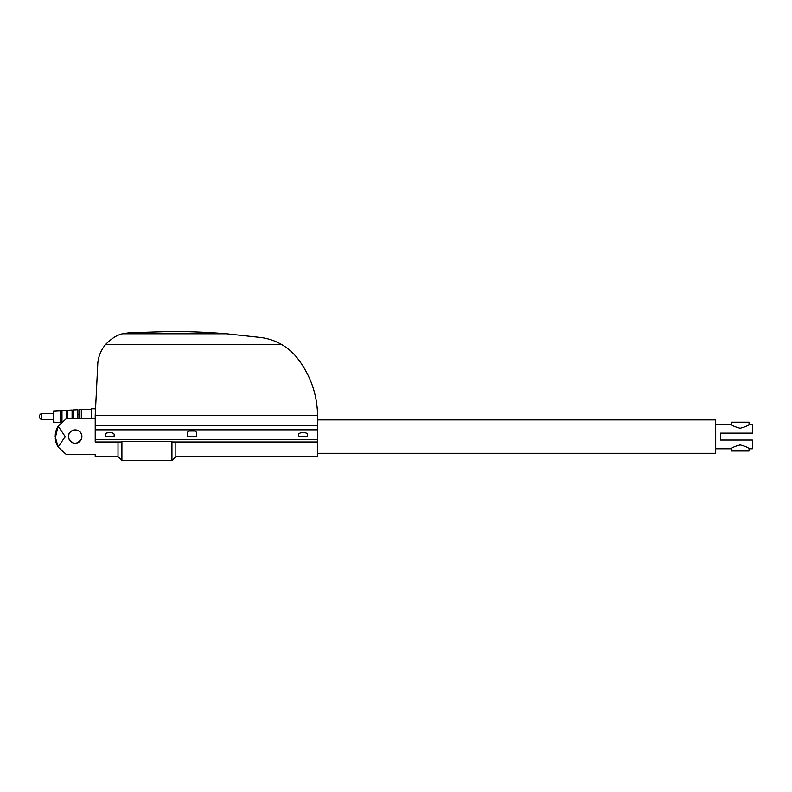 <?xml version="1.0" encoding="UTF-8"?>
<svg xmlns="http://www.w3.org/2000/svg" width="792" height="792" viewBox="0 0 792 792"><rect width="100%" height="100%" fill="white"/><g stroke="black" fill="none" stroke-linecap="round" stroke-linejoin="round"><path stroke-width="1.19" d="M95.218 456.598L95.218 454.519L95.218 456.598L118.018 456.598L121.909 460.498L171.943 460.498L175.844 456.598L317.622 456.598L317.612 415.463C317.156 394.307 310.504 375.309 297.663 358.489C293.188 352.777 287.813 348.094 281.526 344.461C275.309 340.887 268.538 338.58 261.212 337.55L226.423 333.788C207.088 332.234 188.555 331.472 170.834 331.502L128.967 332.798L122.71 333.788C117.166 334.877 111.474 338.432 105.633 344.461C101.158 349.807 98.554 355.945 97.822 362.875L95.218 415.463L95.218 441.986L121.819 441.986L121.909 441.293L171.943 441.293L172.042 441.986L317.622 441.986M317.622 453.272L715.701 453.272L715.701 419.908L317.622 419.908M75.21 443.263C71.151 442.867 68.924 440.639 68.538 436.59A6.673 6.673 0 0 1 75.21 429.917A6.673 6.673 0 0 1 81.873 436.59A6.673 6.673 0 0 1 75.21 443.263A6.673 6.673 0 0 1 68.538 436.59C68.122 427.977 82.289 427.977 81.873 436.59C81.487 440.639 79.259 442.867 75.21 443.263L77.764 442.748L81.368 439.154M68.538 436.59L69.043 439.154L72.646 442.748M39.6 415.186L39.6 416.572L39.6 415.186L41.263 413.513L53.519 413.513M41.263 413.513L41.263 419.631L53.519 419.631M60.529 410.652L53.519 411.008L53.519 422.136L60.529 422.492L60.529 410.652M61.974 414.345L60.529 414.345M60.529 418.8L61.974 418.8M95.218 418.661L66.31 418.661L66.31 410.345L61.974 410.573L61.974 421.572M67.756 414.345L66.31 414.345M72.092 418.661L72.092 410.048L67.756 410.276L67.756 418.661M73.537 414.345L72.092 414.345M77.883 418.661L77.883 409.741L73.537 409.969L73.537 418.661M79.319 414.345L77.883 414.345M91.328 409.563L79.319 409.672L79.319 418.661M95.278 408.791L91.328 408.791L91.328 418.661M95.258 409.959L95.278 408.969L95.258 409.959M114.127 436.59L114.127 434.254C113.86 433.273 112.375 432.729 109.672 432.63C106.979 432.729 105.494 433.273 105.227 434.254L105.227 436.59L114.127 436.59M307.613 436.59L307.613 434.254C307.336 433.273 305.861 432.729 303.158 432.63C300.465 432.729 298.98 433.273 298.713 434.254L298.713 436.59L307.613 436.59M196.416 436.59L196.416 432.224L194.951 431.026L188.981 431.026L187.516 432.224L187.516 436.59L196.416 436.59M81.319 418.661L81.319 409.563M39.6 416.572L39.6 417.958L39.6 416.572M118.018 456.598L118.018 441.986M66.31 418.661L58.123 426.155L65.201 436.59L58.123 447.015L66.31 454.519L95.218 454.519M55.193 436.59L55.252 435.016A20.018 20.018 0 0 1 58.123 426.155L55.252 438.164A20.018 20.018 0 0 0 58.123 447.015L55.193 436.59M95.218 415.463L317.612 415.463M175.844 456.598L175.844 441.986M171.943 460.498L171.943 441.293M121.909 460.498L121.909 441.293M715.701 448.767L731.273 448.767L731.273 450.985L749.064 450.985L749.064 448.767L752.4 448.767L752.4 440.035L720.601 440.035L720.601 433.145L752.4 433.145L752.4 424.413L749.064 424.413L749.064 422.185L731.273 422.185L731.273 424.413L715.701 424.413M749.064 424.413C748.509 425.522 745.539 426.809 740.164 428.274C734.798 426.809 731.828 425.522 731.273 424.413M731.273 448.767C731.828 447.648 734.798 446.361 740.164 444.906C745.539 446.361 748.509 447.648 749.064 448.767M95.218 429.828L317.622 429.828M95.218 439.61L317.622 439.61M122.71 333.788L226.423 333.788M105.633 344.461L281.526 344.461M95.218 425.571L317.622 425.571M41.263 419.631L39.6 417.958"/></g></svg>
